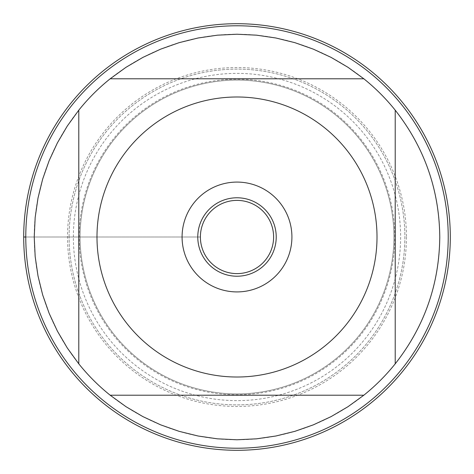 <?xml version="1.0" encoding="UTF-8"?>
<svg xmlns="http://www.w3.org/2000/svg" width="474" height="474" viewBox="0 0 474 474"><rect width="100%" height="100%" fill="white"/><g stroke="black" fill="none" stroke-linecap="round" stroke-linejoin="round"><path stroke-width="0.36" stroke-dasharray="2.37 1.78" d="M273.611 237A36.611 36.611 0 0 0 237 200.389A36.611 36.611 0 0 0 200.389 237A36.611 36.611 0 0 0 237 273.611A36.611 36.611 0 0 0 273.611 237A36.611 36.611 0 0 1 218.692 268.705A36.611 36.611 0 0 1 218.692 205.295A36.611 36.611 0 0 1 273.611 237A36.611 36.611 0 0 1 237 273.611A36.611 36.611 0 0 1 200.389 237A36.611 36.611 0 0 1 237 200.389A36.611 36.611 0 0 1 273.611 237M363.825 78.785L110.175 78.785A202.771 202.771 0 0 1 439.771 237A202.771 202.771 0 0 1 169.787 428.306A202.771 202.771 0 0 1 78.785 110.175L78.785 363.825M448.22 237A211.22 211.22 0 0 0 131.387 54.077A211.22 211.22 0 0 0 131.387 419.923A211.22 211.22 0 0 0 448.22 237M69.109 237A167.891 167.891 0 0 1 320.945 91.606A167.891 167.891 0 0 1 320.945 382.394A167.891 167.891 0 0 1 69.109 237A167.891 167.891 0 0 0 237 404.891A167.891 167.891 0 0 0 404.891 237A167.891 167.891 0 0 0 237 69.109A167.891 167.891 0 0 0 69.109 237M80.094 237A156.906 156.906 0 0 0 315.453 372.884A156.906 156.906 0 0 0 315.453 101.116A156.906 156.906 0 0 0 80.094 237A156.906 156.906 0 0 1 315.453 101.116A156.906 156.906 0 0 1 315.453 372.884A156.906 156.906 0 0 1 80.094 237A156.906 156.906 0 0 1 315.453 101.116A156.906 156.906 0 0 1 315.453 372.884A156.906 156.906 0 0 1 80.094 237A156.906 156.906 0 0 0 315.453 372.884A156.906 156.906 0 0 0 315.453 101.116A156.906 156.906 0 0 0 80.094 237M363.825 395.215L110.175 395.215M395.215 110.175L395.215 363.825M197.777 237A39.224 39.224 0 0 0 237 276.224A39.224 39.224 0 0 0 276.224 237A39.224 39.224 0 0 0 237 197.777A39.224 39.224 0 0 0 197.777 237A39.224 39.224 0 0 0 256.612 270.968A39.224 39.224 0 0 0 256.612 203.032A39.224 39.224 0 0 0 197.777 237A39.224 39.224 0 0 0 256.612 270.968A39.224 39.224 0 0 0 256.612 203.032A39.224 39.224 0 0 0 197.777 237M406.455 237A169.455 169.455 0 0 1 152.273 383.756A169.455 169.455 0 0 1 152.273 90.244A169.455 169.455 0 0 1 406.455 237M450.3 237A213.3 213.3 0 0 0 130.35 52.276A213.3 213.3 0 0 0 130.35 421.724A213.3 213.3 0 0 0 450.3 237M291.919 237A54.919 54.919 0 0 1 237 291.919A54.919 54.919 0 0 1 182.081 237A54.919 54.919 0 0 1 237 182.081A54.919 54.919 0 0 1 291.919 237M23.7 237L200.389 237L23.7 237M394.777 237A157.777 157.777 0 0 0 237 79.223A157.777 157.777 0 0 0 79.223 237A157.777 157.777 0 0 0 237 394.777A157.777 157.777 0 0 0 394.777 237M73.369 237A163.631 163.631 0 0 1 318.812 95.292A163.631 163.631 0 0 1 318.812 378.708A163.631 163.631 0 0 1 73.369 237"/><path stroke-width="0.71" d="M273.611 237A36.611 36.611 0 0 1 218.692 268.705A36.611 36.611 0 0 1 218.692 205.295A36.611 36.611 0 0 1 273.611 237M127.755 324.572A140.008 140.008 0 0 0 377.008 237A140.008 140.008 0 0 0 190.589 104.908A140.008 140.008 0 0 0 127.755 324.572M78.785 363.825A202.771 202.771 0 0 0 110.175 395.215L363.825 395.215A202.771 202.771 0 0 0 395.215 363.825L395.215 110.175A202.771 202.771 0 0 0 363.825 78.785L110.175 78.785A202.771 202.771 0 0 0 78.785 110.175L78.785 363.825L67.302 347.987L57.395 331.113L49.16 313.367L42.672 294.905L37.997 275.904L35.171 256.547L34.229 237L35.171 217.453L37.997 198.096L42.672 179.095L49.16 160.633L57.395 142.887L67.302 126.013L78.785 110.175A202.771 202.771 0 0 1 110.175 78.785L126.013 67.302L142.887 57.395L160.633 49.16L179.095 42.672L198.096 37.997L217.453 35.171L237 34.229L256.547 35.171L275.904 37.997L294.905 42.672L313.367 49.16L331.113 57.395L347.987 67.302L363.825 78.785M395.215 363.825C424.402 326.586 439.256 284.311 439.771 237C439.256 189.689 424.402 147.414 395.215 110.175M110.175 395.215L126.013 406.698L142.887 416.605L160.633 424.84L179.095 431.328L198.096 436.003L217.453 438.829L237 439.771L256.547 438.829L275.904 436.003L294.905 431.328L313.367 424.84L331.113 416.605L347.987 406.698L363.825 395.215M448.22 237A211.22 211.22 0 0 1 237 448.22A211.22 211.22 0 0 1 25.78 237A211.22 211.22 0 0 1 237 25.78A211.22 211.22 0 0 1 448.22 237M182.081 237A54.919 54.919 0 0 1 264.456 189.44A54.919 54.919 0 0 1 264.456 284.56A54.919 54.919 0 0 1 182.081 237M197.777 237A39.224 39.224 0 0 0 256.612 270.968A39.224 39.224 0 0 0 256.612 203.032A39.224 39.224 0 0 0 197.777 237M23.7 237A213.3 213.3 0 0 0 237 450.3A213.3 213.3 0 0 0 450.3 237A213.3 213.3 0 0 0 237 23.7A213.3 213.3 0 0 0 23.7 237L25.78 237"/></g></svg>
